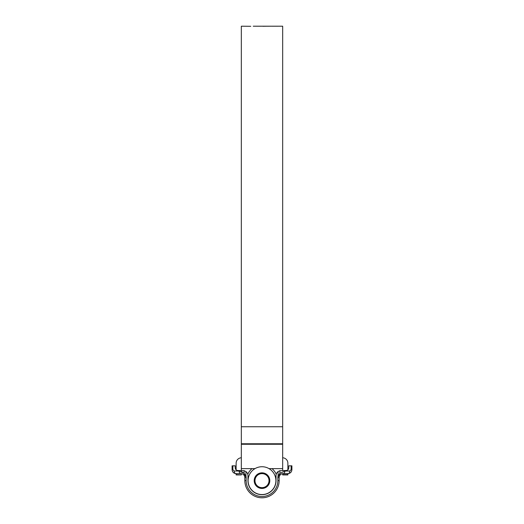 <?xml version="1.0" encoding="UTF-8"?>
<svg xmlns="http://www.w3.org/2000/svg" width="524" height="524" viewBox="0 0 524 524"><rect width="100%" height="100%" fill="white"/><g stroke="black" fill="none" stroke-linecap="round" stroke-linejoin="round"><path stroke-width="0.79" d="M254.978 480.639A7.022 7.022 0 0 0 262 487.661A7.022 7.022 0 0 0 269.022 480.639A7.022 7.022 0 0 0 262 473.624A7.022 7.022 0 0 0 254.978 480.639M269.801 480.639A7.801 7.801 0 0 1 262 488.44A7.801 7.801 0 0 1 254.199 480.639A7.801 7.801 0 0 1 262 472.838A7.801 7.801 0 0 1 269.801 480.639M275.912 480.639A13.912 13.912 0 0 1 262 494.551A13.912 13.912 0 0 1 248.088 480.639A13.912 13.912 0 0 1 262 466.733A13.912 13.912 0 0 1 275.912 480.639M247.754 474.253A15.615 15.615 0 0 1 252.024 468.626M271.976 468.626A15.615 15.615 0 0 1 276.246 474.253M236.127 474.659L241.328 474.921L236.127 474.921L236.127 473.604L240.942 473.624C242.841 473.742 244.092 474.705 244.708 476.506C244.092 474.705 242.841 473.742 240.942 473.624A2.6 1.841 -90 0 1 239.101 471.024L244.079 473.342L244.079 470.67L237.824 470.5C236.252 470.336 235.387 469.471 235.224 467.899L235.224 465.823L232.866 465.823L232.866 469.72L234.163 471.024L239.101 471.024M291.134 465.823L291.901 465.823L291.901 469.72C291.652 472.072 290.348 473.375 287.997 473.624A2.6 1.841 -90 0 0 289.838 471.024L291.134 469.72L291.134 465.823L288.776 465.823L288.776 467.899C288.613 469.471 287.748 470.336 286.176 470.5L279.921 470.67L278.08 471.567A5.201 5.201 0 0 0 276.037 475.7L276.037 480.639A14.037 14.037 0 0 1 262 494.682A14.037 14.037 0 0 1 247.963 480.639L247.963 475.7A5.201 5.201 0 0 0 245.92 471.567L245.959 476.172A5.201 5.201 0 0 1 246.142 477.521L246.142 480.639A15.858 15.858 0 0 0 262 496.503A15.858 15.858 0 0 0 277.858 480.639L277.858 477.521A5.201 5.201 0 0 1 278.041 476.172L279.292 476.506A3.897 3.897 0 0 0 279.161 477.521A3.897 3.897 0 0 1 279.292 476.506L279.921 473.342L284.899 471.024A2.6 1.841 -90 0 1 283.058 473.624C281.159 473.742 279.908 474.705 279.292 476.506C279.908 474.705 281.159 473.742 283.058 473.624L287.873 473.604L287.873 474.921L282.672 474.921L282.672 473.637M282.672 457.766A5.463 5.463 0 0 1 287.873 463.223L287.873 469.877M236.127 469.877L236.127 463.223A5.463 5.463 0 0 1 241.328 457.766M241.328 474.659L241.328 473.637M241.328 470.5L241.328 463.223M282.672 470.5L282.672 463.223M282.672 474.659L287.873 474.659M277.622 26.2L282.672 26.2L282.672 468.626L269.015 468.626M250.767 26.305L241.328 26.2L241.328 468.626L254.985 468.626M269.533 26.2L270.947 26.2M270.194 26.22L270.567 26.213M270.194 26.2L270.967 26.2M269.801 26.2L268.616 26.226L269.801 26.2M268.72 26.207L267.541 26.233L268.72 26.207M262.943 26.279L267.653 26.207L262.943 26.279M260.978 26.213L254.369 26.207M260.926 26.213L255.005 26.2M253.243 26.207L253.799 26.2M249.562 26.285L250.131 26.298M272.113 26.207L277.923 26.207M277.504 26.207L272.532 26.207M273.58 26.2L274.072 26.2M274.982 26.2L276.521 26.207M291.134 469.72L291.901 469.72C291.652 472.072 290.348 473.375 287.997 473.624L287.873 473.624M277.858 477.521L279.161 477.521L279.161 480.639A17.161 17.161 0 0 1 262 497.8A17.161 17.161 0 0 1 244.839 480.639L244.839 477.521A3.897 3.897 0 0 0 244.708 476.506L244.079 473.342L241.328 471.417M232.866 469.72L232.099 469.72C232.348 472.072 233.652 473.375 236.003 473.624C233.652 473.375 232.348 472.072 232.099 469.72L232.099 465.823L232.866 465.823M245.959 476.172L244.708 476.506A3.897 3.897 0 0 1 244.839 477.521L246.142 477.521M244.315 474.941L244.669 476.368L245.92 476.008L244.079 473.342M245.92 471.567L244.079 470.67M236.003 473.624A2.6 1.841 -90 0 1 234.163 471.024M278.041 476.172L279.331 476.368M278.08 471.567L278.08 476.008L279.921 473.342L279.921 470.67M282.672 426.752L241.328 426.752M282.672 444.267L241.328 444.267M282.672 443.769L241.328 443.769M277.858 480.639L279.161 480.639A17.161 17.161 0 0 1 262 497.8A17.161 17.161 0 0 1 244.839 480.639L246.142 480.639M284.899 471.024L289.838 471.024M272.408 26.2L271.177 26.2M271.131 26.2L270.62 26.2M270.135 26.2L256.865 26.2M254.847 26.2L253.544 26.2M277.137 26.2L276.043 26.2M273.888 26.2L272.893 26.2"/></g></svg>
